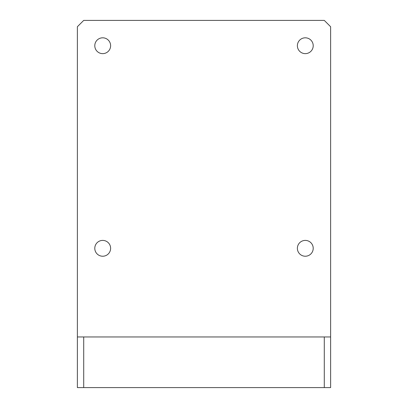 <?xml version="1.0" encoding="UTF-8"?>
<svg xmlns="http://www.w3.org/2000/svg" width="408" height="408" viewBox="0 0 408 408"><rect width="100%" height="100%" fill="white"/><g stroke="black" fill="none" stroke-linecap="round" stroke-linejoin="round"><path stroke-width="0.61" d="M77.377 336.952L77.377 387.6L83.711 387.6L83.711 336.952L77.377 336.952L77.377 26.729L83.711 20.4L324.289 20.4L330.623 26.729L330.623 387.6L83.711 387.6M83.711 336.952L324.289 336.952L324.289 387.6M324.289 336.952L330.623 336.952M102.704 256.229A7.915 7.915 0 0 1 94.789 248.319A7.915 7.915 0 0 1 102.704 240.404A7.915 7.915 0 0 1 110.619 248.319A7.915 7.915 0 0 1 102.704 256.229M305.296 256.229A7.915 7.915 0 0 1 297.381 248.319A7.915 7.915 0 0 1 305.296 240.404A7.915 7.915 0 0 1 313.211 248.319A7.915 7.915 0 0 1 305.296 256.229M305.296 53.637A7.915 7.915 0 0 1 297.381 45.727A7.915 7.915 0 0 1 305.296 37.811A7.915 7.915 0 0 1 313.211 45.727A7.915 7.915 0 0 1 305.296 53.637M102.704 53.637A7.915 7.915 0 0 1 94.789 45.727A7.915 7.915 0 0 1 102.704 37.811A7.915 7.915 0 0 1 110.619 45.727A7.915 7.915 0 0 1 102.704 53.637"/></g></svg>

